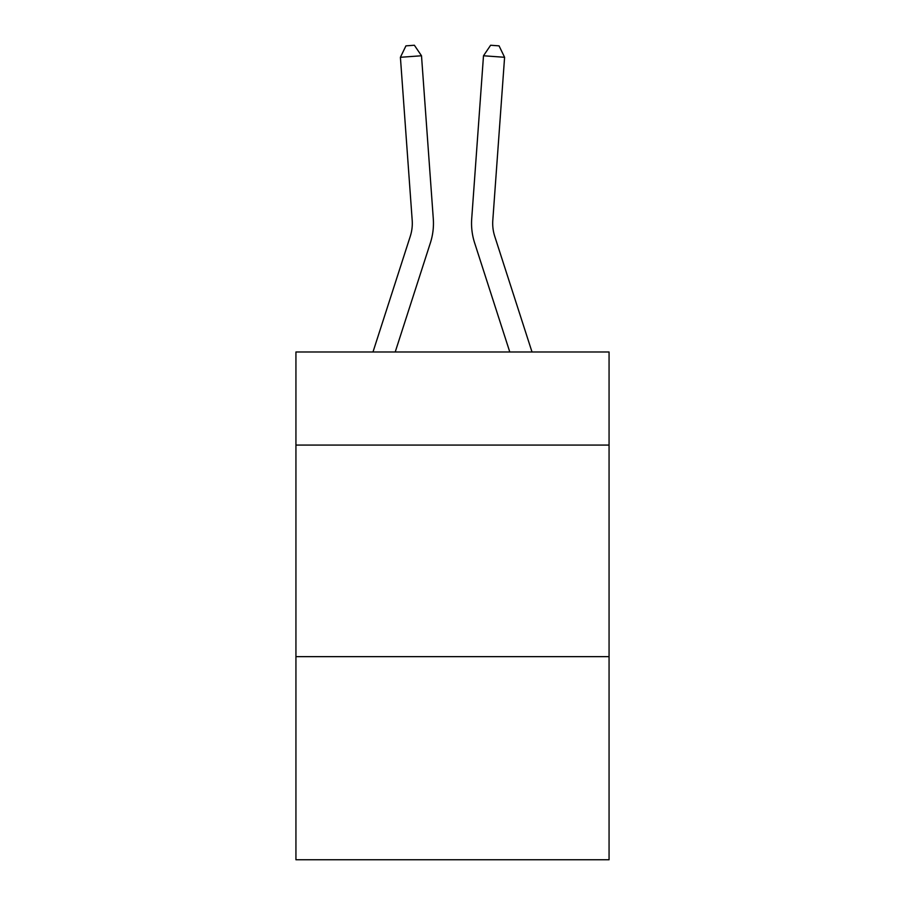 <?xml version="1.0" encoding="UTF-8"?>
<svg xmlns="http://www.w3.org/2000/svg" width="905" height="905" viewBox="0 0 905 905"><rect width="100%" height="100%" fill="white"/><g stroke="black" fill="none" stroke-linecap="round" stroke-linejoin="round"><path stroke-width="1.36" d="M609.065 445.079L609.065 351.988L295.935 351.988L295.935 445.079L609.065 445.079L609.065 859.75L295.935 859.75L295.935 445.079M609.065 656.645L295.935 656.645M430.395 242.834L395.214 351.988L430.395 242.834A63.474 63.474 120.6 0 0 433.291 218.772L421.504 55.771L433.291 218.772L421.504 55.771L433.291 218.772L421.504 55.771L433.291 218.772L421.504 55.771L433.291 218.772L421.504 55.771L433.291 218.772L421.504 55.771L433.291 218.772L421.504 55.771L433.291 218.772L421.504 55.771L433.291 218.772L421.504 55.771L433.291 218.772L421.504 55.771L433.291 218.772L421.504 55.771L433.291 218.772L421.504 55.771L433.291 218.772L421.504 55.771L433.291 218.772L421.504 55.771L433.291 218.772L421.504 55.771L433.291 218.772L421.504 55.771L433.291 218.772L421.504 55.771L433.291 218.772L421.504 55.771L433.291 218.772L421.504 55.771L433.291 218.772L421.504 55.771L433.291 218.772L421.504 55.771L433.291 218.772L421.504 55.771L433.291 218.772L421.504 55.771L433.291 218.772L421.504 55.771L433.291 218.772L421.504 55.771L433.291 218.772L421.504 55.771L433.291 218.772L421.504 55.771L433.291 218.772L421.504 55.771L433.291 218.772L421.504 55.771L433.291 218.772L421.504 55.771L433.291 218.772L421.504 55.771L433.291 218.772L421.504 55.771L400.406 57.287L405.938 45.861L414.377 45.25L421.504 55.771M410.259 236.341A42.309 42.309 -59.4 0 0 412.194 220.3A42.309 42.309 -59.4 0 1 410.259 236.341A42.309 42.309 -59.4 0 0 412.194 220.3A42.309 42.309 -59.4 0 1 410.259 236.341A42.309 42.309 -59.4 0 0 412.194 220.3A42.309 42.309 -59.4 0 1 410.259 236.341A42.309 42.309 -59.4 0 0 412.194 220.3A42.309 42.309 -59.4 0 1 410.259 236.341A42.309 42.309 -59.4 0 0 412.194 220.3A42.309 42.309 -59.4 0 1 410.259 236.341A42.309 42.309 -59.4 0 0 412.194 220.3A42.309 42.309 -59.4 0 1 410.259 236.341A42.309 42.309 -59.4 0 0 412.194 220.3A42.309 42.309 -59.4 0 1 410.259 236.341A42.309 42.309 -59.4 0 0 412.194 220.3A42.309 42.309 -59.4 0 1 410.259 236.341A42.309 42.309 -59.4 0 0 412.194 220.3A42.309 42.309 -59.4 0 1 410.259 236.341A42.309 42.309 -59.4 0 0 412.194 220.3A42.309 42.309 -59.4 0 1 410.259 236.341A42.309 42.309 -59.4 0 0 412.194 220.3A42.309 42.309 -59.4 0 1 410.259 236.341A42.309 42.309 -59.4 0 0 412.194 220.3A42.309 42.309 -59.4 0 1 410.259 236.341A42.309 42.309 -59.4 0 0 412.194 220.3A42.309 42.309 -59.4 0 1 410.259 236.341A42.309 42.309 -59.4 0 0 412.194 220.3A42.309 42.309 -59.4 0 1 410.259 236.341A42.309 42.309 -59.4 0 0 412.194 220.3A42.309 42.309 -59.4 0 1 410.259 236.341A42.309 42.309 -59.4 0 0 412.194 220.3A42.309 42.309 -59.4 0 1 410.259 236.341A42.309 42.309 -59.4 0 0 412.194 220.3A42.309 42.309 -59.4 0 1 410.259 236.341A42.309 42.309 -59.4 0 0 412.194 220.3A42.309 42.309 -59.4 0 1 410.259 236.341A42.309 42.309 -59.4 0 0 412.194 220.3A42.309 42.309 -59.4 0 1 410.259 236.341A42.309 42.309 -59.4 0 0 412.194 220.3A42.309 42.309 -59.4 0 1 410.259 236.341A42.309 42.309 -59.4 0 0 412.194 220.3A42.309 42.309 -59.4 0 1 410.259 236.341A42.309 42.309 -59.4 0 0 412.194 220.3A42.309 42.309 -59.4 0 1 410.259 236.341A42.309 42.309 -59.4 0 0 412.194 220.3A42.309 42.309 -59.4 0 1 410.259 236.341A42.309 42.309 -59.4 0 0 412.194 220.3A42.309 42.309 -59.4 0 1 410.259 236.341A42.309 42.309 -59.4 0 0 412.194 220.3A42.309 42.309 -59.4 0 1 410.259 236.341A42.309 42.309 -59.4 0 0 412.194 220.3A42.309 42.309 -59.4 0 1 410.259 236.341A42.309 42.309 -59.4 0 0 412.194 220.3A42.309 42.309 -59.4 0 1 410.259 236.341A42.309 42.309 -59.4 0 0 412.194 220.3A42.309 42.309 -59.4 0 1 410.259 236.341A42.309 42.309 -59.4 0 0 412.194 220.3A42.309 42.309 -59.4 0 1 410.259 236.341A42.309 42.309 -59.4 0 0 412.194 220.3A42.309 42.309 -59.4 0 1 410.259 236.341A42.309 42.309 -59.4 0 0 412.194 220.3A42.309 42.309 -59.4 0 1 410.259 236.341L372.984 351.988L410.259 236.341A42.309 42.309 -39.4 0 0 412.194 220.3L400.406 57.287M494.741 236.341A42.309 42.309 59.4 0 1 492.806 220.3A42.309 42.309 59.4 0 0 494.741 236.341A42.309 42.309 59.4 0 1 492.806 220.3A42.309 42.309 59.4 0 0 494.741 236.341A42.309 42.309 59.4 0 1 492.806 220.3A42.309 42.309 59.4 0 0 494.741 236.341A42.309 42.309 59.4 0 1 492.806 220.3A42.309 42.309 59.4 0 0 494.741 236.341A42.309 42.309 59.4 0 1 492.806 220.3A42.309 42.309 59.4 0 0 494.741 236.341A42.309 42.309 59.4 0 1 492.806 220.3A42.309 42.309 59.4 0 0 494.741 236.341A42.309 42.309 59.4 0 1 492.806 220.3A42.309 42.309 59.4 0 0 494.741 236.341A42.309 42.309 59.4 0 1 492.806 220.3A42.309 42.309 59.4 0 0 494.741 236.341A42.309 42.309 59.4 0 1 492.806 220.3A42.309 42.309 59.4 0 0 494.741 236.341A42.309 42.309 59.4 0 1 492.806 220.3A42.309 42.309 59.4 0 0 494.741 236.341A42.309 42.309 59.4 0 1 492.806 220.3A42.309 42.309 59.4 0 0 494.741 236.341A42.309 42.309 59.4 0 1 492.806 220.3A42.309 42.309 59.4 0 0 494.741 236.341A42.309 42.309 59.4 0 1 492.806 220.3A42.309 42.309 59.4 0 0 494.741 236.341A42.309 42.309 59.4 0 1 492.806 220.3A42.309 42.309 59.4 0 0 494.741 236.341A42.309 42.309 59.4 0 1 492.806 220.3A42.309 42.309 59.4 0 0 494.741 236.341A42.309 42.309 59.4 0 1 492.806 220.3A42.309 42.309 59.4 0 0 494.741 236.341A42.309 42.309 59.4 0 1 492.806 220.3A42.309 42.309 59.4 0 0 494.741 236.341A42.309 42.309 59.4 0 1 492.806 220.3A42.309 42.309 59.4 0 0 494.741 236.341A42.309 42.309 59.4 0 1 492.806 220.3A42.309 42.309 59.4 0 0 494.741 236.341A42.309 42.309 59.4 0 1 492.806 220.3A42.309 42.309 59.4 0 0 494.741 236.341A42.309 42.309 59.4 0 1 492.806 220.3A42.309 42.309 59.4 0 0 494.741 236.341A42.309 42.309 59.4 0 1 492.806 220.3A42.309 42.309 59.4 0 0 494.741 236.341A42.309 42.309 59.4 0 1 492.806 220.3A42.309 42.309 59.4 0 0 494.741 236.341A42.309 42.309 59.4 0 1 492.806 220.3A42.309 42.309 59.4 0 0 494.741 236.341A42.309 42.309 59.4 0 1 492.806 220.3A42.309 42.309 59.4 0 0 494.741 236.341A42.309 42.309 59.4 0 1 492.806 220.3A42.309 42.309 59.4 0 0 494.741 236.341A42.309 42.309 59.4 0 1 492.806 220.3A42.309 42.309 59.4 0 0 494.741 236.341A42.309 42.309 59.4 0 1 492.806 220.3A42.309 42.309 59.4 0 0 494.741 236.341A42.309 42.309 59.4 0 1 492.806 220.3A42.309 42.309 59.4 0 0 494.741 236.341A42.309 42.309 59.4 0 1 492.806 220.3A42.309 42.309 59.4 0 0 494.741 236.341A42.309 42.309 59.4 0 1 492.806 220.3A42.309 42.309 59.4 0 0 494.741 236.341L532.016 351.988L494.741 236.341A42.309 42.309 39.4 0 1 492.806 220.3L504.594 57.287L483.496 55.771L471.709 218.772A63.474 63.474 -120.6 0 0 474.605 242.834L509.787 351.988L474.605 242.834M483.496 55.771L471.709 218.772L483.496 55.771L471.709 218.772L483.496 55.771L471.709 218.772L483.496 55.771L471.709 218.772L483.496 55.771L471.709 218.772L483.496 55.771L471.709 218.772L483.496 55.771L471.709 218.772L483.496 55.771L471.709 218.772L483.496 55.771L471.709 218.772L483.496 55.771L471.709 218.772L483.496 55.771L471.709 218.772L483.496 55.771L471.709 218.772L483.496 55.771L471.709 218.772L483.496 55.771L471.709 218.772L483.496 55.771L471.709 218.772L483.496 55.771L471.709 218.772L483.496 55.771L471.709 218.772L483.496 55.771L471.709 218.772L483.496 55.771L471.709 218.772L483.496 55.771L471.709 218.772L483.496 55.771L471.709 218.772L483.496 55.771L471.709 218.772L483.496 55.771L471.709 218.772L483.496 55.771L471.709 218.772L483.496 55.771L471.709 218.772L483.496 55.771L471.709 218.772L483.496 55.771L471.709 218.772L483.496 55.771L471.709 218.772L483.496 55.771L471.709 218.772L483.496 55.771L471.709 218.772L483.496 55.771L471.709 218.772L483.496 55.771L490.623 45.25L499.062 45.861L504.594 57.287"/></g></svg>
